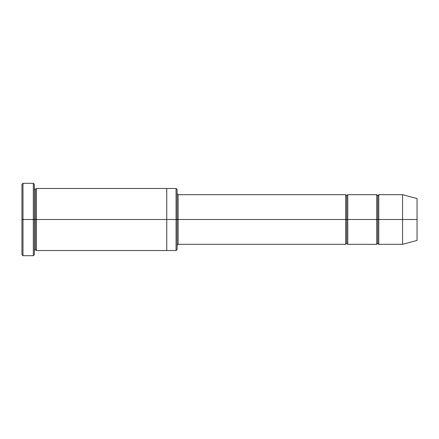 <?xml version="1.0" encoding="UTF-8"?>
<svg xmlns="http://www.w3.org/2000/svg" width="439" height="439" viewBox="0 0 439 439"><rect width="100%" height="100%" fill="white"/><g stroke="black" fill="none" stroke-linecap="round" stroke-linejoin="round"><path stroke-width="0.66" d="M178.13 219.5L178.13 244.325L178.13 219.5L177.093 219.5L177.093 189.505L177.093 249.495L177.093 219.5L176.061 219.5L176.061 188.474L176.061 219.5L178.13 219.5L178.13 194.675L178.13 219.5L346.717 219.5L346.717 195.712L346.717 243.288L346.717 219.5L345.685 219.5L345.685 194.675L345.685 244.325L345.685 194.675L345.685 244.325L345.685 219.5L178.13 219.5L178.13 244.325L178.13 219.5M21.95 219.5L21.95 184.336L21.95 219.5L22.982 219.5L22.982 183.299L22.982 219.5L22.982 183.299L22.982 219.5L33.326 219.5L33.326 183.299L33.326 219.5L34.363 219.5L34.363 184.336L34.363 219.5L35.394 219.5L35.394 189.505L35.394 249.495L35.394 219.5L34.363 219.5L34.363 184.336L34.363 254.664L34.363 219.5L33.326 219.5L33.326 183.299L33.326 255.701L33.326 219.5L22.982 219.5L22.982 255.701L22.982 219.5L21.95 219.5L21.95 254.664L21.95 219.5M402.568 219.5L402.568 194.675L402.568 219.5L402.568 194.675L402.568 219.5L417.05 219.5L417.05 198.554L417.05 240.446L417.05 219.5L402.568 219.5L402.568 244.325L402.568 219.5L402.568 244.325L402.568 219.5L378.78 219.5L378.78 194.675L378.78 219.5L402.568 219.5M376.711 219.5L377.749 219.5L377.749 195.712L377.749 243.288L377.749 219.5L376.711 219.5L376.711 194.675L376.711 244.325L376.711 194.675L376.711 244.325L376.711 219.5L347.754 219.5L347.754 244.325L347.754 219.5L346.717 219.5L346.717 243.288L346.717 195.712L346.717 219.5L347.754 219.5L347.754 194.675L347.754 219.5L376.711 219.5M377.749 219.5L377.749 243.288L377.749 195.712L377.749 219.5L378.78 219.5L378.78 244.325L378.78 219.5L377.749 219.5M35.394 219.5L35.394 249.495L35.394 189.505L35.394 219.5L36.432 219.5L36.432 250.526L36.432 219.5L35.394 219.5M176.061 219.5L176.061 188.474L176.061 250.526L176.061 219.5L166.749 219.5L166.749 188.474L166.749 219.5L176.061 219.5L176.061 250.526L176.061 219.5M166.749 219.5L166.749 188.474L166.749 250.526L166.749 219.5L36.432 219.5L36.432 188.474L36.432 219.5L166.749 219.5L166.749 188.474L166.749 219.5M347.754 219.5L347.754 244.325L347.754 219.5M36.432 219.5L36.432 250.526L36.432 219.5M378.78 219.5L378.78 194.675L378.78 219.5M33.326 219.5L33.326 255.701L33.326 219.5M22.982 219.5L22.982 255.701L22.982 219.5M417.05 240.446L402.568 244.325L378.78 244.325L377.749 243.288L376.711 244.325L347.754 244.325L346.717 243.288L345.685 244.325L178.13 244.325L177.093 245.357M21.95 184.336L22.982 183.299L33.326 183.299L34.363 184.336M177.093 189.505L176.061 188.474L36.432 188.474L35.394 189.505L34.363 188.474M417.05 198.554L402.568 194.675L378.78 194.675L377.749 195.712L376.711 194.675L347.754 194.675L346.717 195.712L345.685 194.675L178.13 194.675L177.093 193.643M177.093 249.495L176.061 250.526L36.432 250.526L35.394 249.495L34.363 250.526M34.363 254.664L33.326 255.701L22.982 255.701L21.95 254.664"/></g></svg>
